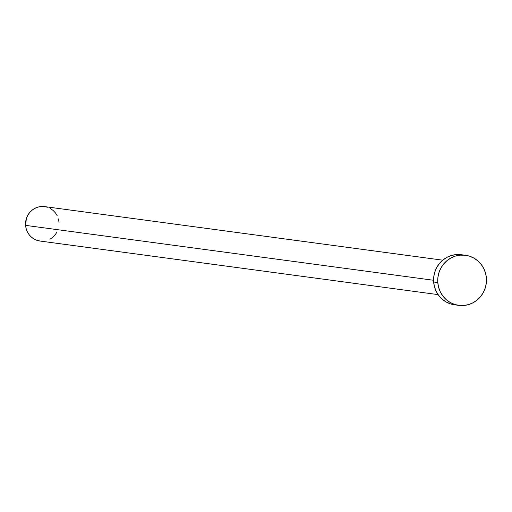 <?xml version="1.0" encoding="UTF-8"?>
<svg xmlns="http://www.w3.org/2000/svg" width="512" height="512" viewBox="0 0 512 512"><rect width="100%" height="100%" fill="white"/><g stroke="black" fill="none" stroke-linecap="round" stroke-linejoin="round"><path stroke-width="0.77" d="M442.726 260.179L44.621 206.605A17.37 16.749 97.7 0 0 25.6 225.37L433.568 280.269L25.6 225.37A17.37 16.749 97.7 0 0 39.987 241.037L438.093 294.618M437.798 282.566A25.267 24.358 -82.3 0 1 465.472 255.277A25.267 24.358 -82.3 0 1 486.4 278.067A25.267 24.358 -82.3 0 1 458.726 305.357A25.267 24.358 -82.3 0 1 437.798 282.566L433.645 282.003L437.798 282.566L437.888 277.613L438.906 272.768L440.819 268.211L443.546 264.122L446.989 260.653L451.014 257.939L455.462 256.09L460.166 255.168L464.941 255.206L469.613 256.218L473.99 258.157L477.914 260.941L481.229 264.474L483.808 268.614L485.555 273.203L486.4 278.067L486.31 283.021L485.293 287.866L483.379 292.422L480.653 296.512L477.21 299.981L473.184 302.694L468.736 304.55L464.032 305.472L459.258 305.427L454.586 304.416L450.208 302.477L446.285 299.693L442.97 296.16L440.39 292.019L438.643 287.43L437.798 282.566M465.472 255.277L461.312 254.714A25.267 24.358 97.7 0 0 433.645 282.003A25.267 24.358 97.7 0 0 454.573 304.8L458.726 305.357M455.098 304.864L450.432 303.853L446.054 301.92L442.131 299.13L438.816 295.603L436.23 291.462L434.49 286.867L433.645 282.003L433.734 277.056L434.752 272.211L436.666 267.654L439.392 263.565L442.835 260.096L446.854 257.382L451.302 255.526L456.006 254.605L460.787 254.65M56.934 232.147L55.059 234.957L52.698 237.344L49.926 239.206M40.352 241.082L37.146 240.39L34.131 239.059L31.437 237.146L29.152 234.714L27.379 231.866L26.182 228.71L25.6 225.37L26.362 218.63L27.674 215.501L29.555 212.691L31.917 210.304L34.682 208.442L37.741 207.162L40.979 206.528L44.262 206.56L47.469 207.258M50.483 208.589L53.178 210.502L55.456 212.928L57.235 215.776M58.432 218.931L59.014 222.278"/></g></svg>

